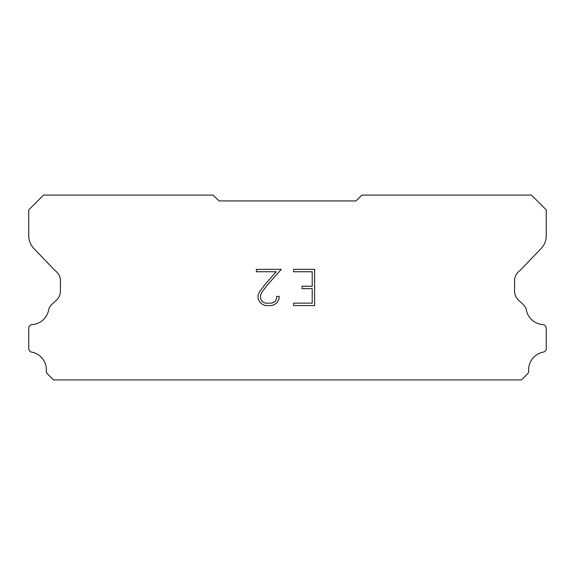 <?xml version="1.0" encoding="UTF-8"?>
<svg xmlns="http://www.w3.org/2000/svg" width="575" height="575" viewBox="0 0 575 575"><rect width="100%" height="100%" fill="white"/><g stroke="black" fill="none" stroke-linecap="round" stroke-linejoin="round"><path stroke-width="0.86" d="M312.211 303.14L312.211 288.65L302.069 288.65L302.069 286.235L312.211 286.235L312.211 271.745L293.602 271.745L293.602 269.33L314.626 269.33L314.626 305.555L293.602 305.555L293.602 303.14L312.211 303.14M279.112 296.369L279.112 298.547L277.387 302.083L275.598 303.837L272.061 305.555L265.104 305.555L261.589 303.808L259.799 302.04L258.053 298.504L258.053 294.925L259.799 291.453L264.917 284.639L276.165 271.745L256.378 271.745L256.378 269.33L281.283 269.33L267.181 285.178L262.157 291.87L260.525 295.176L260.525 298.353L262.107 301.544L265.312 303.14L271.874 303.14L275.058 301.537L276.661 298.353L276.661 296.369L279.112 296.369M219.082 200.934L355.918 200.934L362.006 195.09L531.458 195.09L546.25 209.882L546.25 235.383A18.479 18.479 0 0 1 541.097 248.558L519.75 270.768A12.319 12.319 0 0 0 514.575 279.551L514.575 291.094A12.319 12.319 0 0 0 518.183 299.812L522.538 303.844A16.071 16.071 0 0 1 526.161 308.775A17.99 17.99 0 0 0 543.102 324.588A3.694 3.694 0 0 1 546.25 328.246L546.25 348.867A3.694 3.694 0 0 1 543.655 352.037A17.99 17.99 0 0 0 528.669 370.76A3.694 3.694 0 0 1 527.591 373.815L521.496 379.91L53.504 379.91L47.409 373.815A3.694 3.694 0 0 1 46.331 370.76A17.99 17.99 0 0 0 31.345 352.037A3.694 3.694 0 0 1 28.75 348.867L28.75 328.246A3.694 3.694 0 0 1 31.898 324.588A17.99 17.99 0 0 0 48.839 308.775A16.071 16.071 0 0 1 52.462 303.844L56.817 299.812A12.319 12.319 0 0 0 60.425 291.094L60.425 279.551A12.319 12.319 0 0 0 55.25 270.768L33.903 248.558A18.479 18.479 0 0 1 28.75 235.383L28.75 209.882L43.542 195.09L212.994 195.09L219.082 200.934"/></g></svg>
